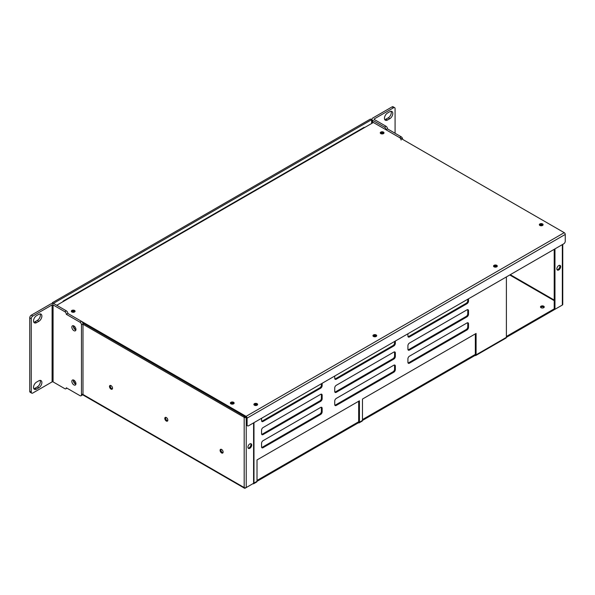 <?xml version="1.0" encoding="UTF-8"?>
<svg xmlns="http://www.w3.org/2000/svg" width="595" height="595" viewBox="0 0 595 595"><rect width="100%" height="100%" fill="white"/><g stroke="black" fill="none" stroke-linecap="round" stroke-linejoin="round"><path stroke-width="0.89" d="M247.914 447.217A2.678 1.547 -60 0 1 249.082 444.517A2.678 1.547 -60 0 1 251.15 443.803A2.678 1.547 -60 0 1 251.15 446.897A2.678 1.547 -60 0 1 248.472 448.437A2.678 1.547 -60 0 1 247.914 447.217M248.145 448.124A2.678 1.547 120 0 0 250.391 446.458A2.678 1.547 120 0 0 250.711 443.677M556.861 268.843A2.678 1.547 -60 0 1 558.028 266.151A2.678 1.547 -60 0 1 560.096 265.43A2.678 1.547 -60 0 1 560.096 268.524A2.678 1.547 -60 0 1 557.418 270.071A2.678 1.547 -60 0 1 556.861 268.843M557.091 269.758A2.678 1.547 120 0 0 559.337 268.085A2.678 1.547 120 0 0 559.657 265.311M246.196 417.326A1.443 0.833 180 0 1 244.181 417.311A1.443 0.833 -60 0 1 244.486 416.299M561.316 305.637A1.443 0.833 -60 0 1 561.308 305.637L476.089 354.836A1.443 0.833 60 0 1 475.792 355.498L506.092 338.005A1.443 0.833 -120 0 0 506.39 337.343L506.39 276.928M562.335 244.627L562.335 305.049A1.443 0.833 0 0 0 562.758 304.454L562.758 244.381M562.335 305.049L554.964 309.303L554.213 308.864L506.39 336.472M554.964 309.303L554.964 248.881M475.792 355.498A1.443 0.833 60 0 1 475.07 355.431L362.467 420.442L362.467 399.052L476.089 333.453L476.089 354.836M359.44 422.19L359.44 400.799L257.01 459.935L257.01 481.325L253.976 483.073A1.443 0.833 60 0 1 253.678 483.735L256.705 481.987A1.443 0.833 -120 0 0 257.01 481.325L358.413 422.777A1.443 0.833 60 0 0 359.135 422.852L362.169 421.104A1.443 0.833 -120 0 0 362.467 420.442L359.44 422.19A1.443 0.833 60 0 1 359.135 422.852M82.988 324.245L244.181 417.311L244.181 487.55A1.443 0.833 -60 0 0 244.486 488.212A1.443 0.833 -60 0 0 245.207 488.138L252.957 483.668A1.443 0.833 60 0 0 253.678 483.735M544.09 307.384A1.874 1.086 0 0 0 543.696 307.057A1.874 1.086 0 0 0 540.662 307.384M82.906 394.433L244.181 487.55A1.443 0.833 0 0 0 246.226 487.55L253.596 483.296L253.596 422.874M245.475 416.872L244.181 417.311M542.856 225.222A2.678 1.547 -0 0 0 539.576 225.222M383.775 133.377A2.678 1.547 -0 0 0 380.503 133.377M73.535 325.777A3.748 2.164 -120 0 0 75.907 329.898M220.983 449.247A2.142 1.235 -120 0 0 222.366 452.52A2.142 1.235 -120 0 0 222.991 452.721M165.693 417.326A2.142 1.235 -120 0 0 167.069 420.591A2.142 1.235 -120 0 0 167.693 420.799M73.535 380.012A3.748 2.164 -120 0 0 75.907 384.125M110.395 385.396A2.142 1.235 -120 0 0 111.771 388.669A2.142 1.235 -120 0 0 112.396 388.87M358.681 401.238L358.681 421.751L257.01 480.448M475.07 355.431L475.338 354.397L362.467 419.564M541.048 307.712A1.874 1.086 180 0 1 540.498 306.946A1.874 1.086 180 0 1 541.658 305.949A1.874 1.086 180 0 1 543.696 306.187A1.874 1.086 180 0 1 544.246 306.946A1.874 1.086 180 0 1 543.094 307.95A1.874 1.086 180 0 1 541.048 307.712M475.338 333.892L475.338 354.397M261.688 447.462A2.142 1.235 120 0 0 262.313 447.254L319.879 414.016A2.142 1.235 120 0 0 321.397 411.39L321.397 407.895A2.142 1.235 120 0 0 321.263 407.255M261.688 434.343A2.142 1.235 120 0 0 262.313 434.134L319.879 400.896A2.142 1.235 120 0 0 321.397 398.271L321.397 394.775A2.142 1.235 120 0 0 321.263 394.135M334.866 378.97A2.142 1.235 120 0 0 335.491 378.762L393.064 345.524A2.142 1.235 120 0 0 394.574 342.899L394.574 341.478M408.051 362.957A2.142 1.235 120 0 0 408.676 362.757L466.242 329.518A2.142 1.235 120 0 0 467.759 326.893L467.759 323.39A2.142 1.235 120 0 0 467.625 322.75M408.051 349.838A2.142 1.235 120 0 0 408.676 349.629L466.242 316.391A2.142 1.235 120 0 0 467.759 313.773L467.759 310.27A2.142 1.235 120 0 0 467.625 309.631M408.051 336.718A2.142 1.235 120 0 0 408.676 336.51L466.242 303.272A2.142 1.235 120 0 0 467.759 300.654L467.759 299.226M334.866 392.09A2.142 1.235 120 0 0 335.491 391.882L393.064 358.644A2.142 1.235 120 0 0 394.574 356.026L394.574 352.523A2.142 1.235 120 0 0 394.44 351.883M334.866 405.21A2.142 1.235 120 0 0 335.491 405.002L393.064 371.763A2.142 1.235 120 0 0 394.574 369.145L394.574 365.642A2.142 1.235 120 0 0 394.44 365.003M261.688 421.223A2.142 1.235 120 0 0 262.313 421.015L319.879 387.776A2.142 1.235 120 0 0 321.397 385.151L321.397 383.73M358.413 422.777L358.681 421.751M376.464 336.22A2.678 1.547 -0 0 0 373.184 336.22M497.048 266.605A2.678 1.547 -0 0 0 493.776 266.605M257.39 404.964A2.678 1.547 -0 0 0 254.117 404.964M233.909 403.589A2.678 1.547 0 0 0 230.629 403.589M74.829 311.75A2.678 1.547 0 0 0 71.556 311.75M322.155 383.292L322.155 385.59A2.142 1.235 -60 0 1 320.638 388.215L263.064 421.453A2.142 1.235 -60 0 1 261.993 421.558A2.142 1.235 -60 0 1 261.555 420.576L261.555 418.285M395.333 366.081L395.333 369.577A2.142 1.235 -60 0 1 393.823 372.202L336.249 405.44A2.142 1.235 -60 0 1 335.178 405.545A2.142 1.235 -60 0 1 334.732 404.57L334.732 401.067A2.142 1.235 -60 0 1 336.249 398.442L393.823 365.204A2.142 1.235 -60 0 1 394.894 365.099A2.142 1.235 -60 0 1 395.333 366.081L394.574 365.642M395.333 352.961L395.333 356.457A2.142 1.235 -60 0 1 393.823 359.083L336.249 392.321A2.142 1.235 -60 0 1 335.178 392.425A2.142 1.235 -60 0 1 334.732 391.443L334.732 387.947A2.142 1.235 -60 0 1 336.249 385.322L393.823 352.084A2.142 1.235 -60 0 1 394.894 351.98A2.142 1.235 -60 0 1 395.333 352.961L394.574 352.523M468.518 298.794L468.518 301.085A2.142 1.235 -60 0 1 467.001 303.71L409.434 336.949A2.142 1.235 -60 0 1 408.363 337.053A2.142 1.235 -60 0 1 407.917 336.078L407.917 333.78M467.001 316.83L409.434 350.068A2.142 1.235 -60 0 1 408.363 350.18A2.142 1.235 -60 0 1 407.917 349.198L407.917 345.695A2.142 1.235 -60 0 1 409.434 343.07L467.001 309.831A2.142 1.235 -60 0 1 468.072 309.727A2.142 1.235 -60 0 1 468.518 310.709L468.518 314.205A2.142 1.235 -60 0 1 467.001 316.83L466.242 316.391M467.001 329.95L409.434 363.188A2.142 1.235 -60 0 1 408.363 363.3A2.142 1.235 -60 0 1 407.917 362.318L407.917 358.815A2.142 1.235 -60 0 1 409.434 356.189L467.001 322.959A2.142 1.235 -60 0 1 468.072 322.847A2.142 1.235 -60 0 1 468.518 323.829L468.518 327.332A2.142 1.235 -60 0 1 467.001 329.95L466.242 329.518M395.333 341.047L395.333 343.337A2.142 1.235 -60 0 1 393.823 345.963L336.249 379.201A2.142 1.235 -60 0 1 335.178 379.305A2.142 1.235 -60 0 1 334.732 378.323L334.732 376.033M322.155 395.214L322.155 398.71A2.142 1.235 -60 0 1 320.638 401.335L263.064 434.573A2.142 1.235 -60 0 1 261.993 434.677A2.142 1.235 -60 0 1 261.555 433.696L261.555 430.2A2.142 1.235 -60 0 1 263.064 427.574L320.638 394.336A2.142 1.235 -60 0 1 321.709 394.232A2.142 1.235 -60 0 1 322.155 395.214L321.397 394.775M322.155 408.334L322.155 411.829A2.142 1.235 -60 0 1 320.638 414.455L263.064 447.693A2.142 1.235 -60 0 1 261.993 447.797A2.142 1.235 -60 0 1 261.555 446.815L261.555 443.32A2.142 1.235 -60 0 1 263.064 440.694L320.638 407.456A2.142 1.235 -60 0 1 321.709 407.352A2.142 1.235 -60 0 1 322.155 408.334L321.397 407.895M221.608 452.951A2.142 1.235 60 0 1 220.209 451.07A2.142 1.235 60 0 1 220.537 449.351A2.142 1.235 60 0 1 221.608 449.456A2.142 1.235 60 0 1 223.006 451.345A2.142 1.235 60 0 1 222.679 453.063A2.142 1.235 60 0 1 221.608 452.951M166.31 421.029A2.142 1.235 60 0 1 164.912 419.14A2.142 1.235 60 0 1 165.239 417.422A2.142 1.235 60 0 1 166.31 417.526A2.142 1.235 60 0 1 167.716 419.416A2.142 1.235 60 0 1 167.381 421.134A2.142 1.235 60 0 1 166.31 421.029M111.012 389.1A2.142 1.235 60 0 1 109.614 387.211A2.142 1.235 60 0 1 109.941 385.501A2.142 1.235 60 0 1 111.012 385.605A2.142 1.235 60 0 1 112.418 387.494A2.142 1.235 60 0 1 112.083 389.212A2.142 1.235 60 0 1 111.012 389.1M554.213 249.32L554.213 308.864M253.976 483.073L253.976 422.658M53.446 303.643L52.308 302.729L52.308 303.569M371.592 123.507L371.592 119.699L370.462 119.045L52.308 302.729M371.592 119.699L53.446 303.383M565.25 234.437A1.443 0.833 -120 0 0 564.231 232.667L246.077 416.351A1.443 0.833 60 0 1 247.096 418.121L247.096 424.875A2.142 1.235 -60 0 0 247.542 425.856A2.142 1.235 -60 0 0 248.613 425.752L563.733 243.816A2.142 1.235 -60 0 0 565.25 241.191L565.25 234.437L247.096 418.121M62.973 301.687A1.443 0.833 60 0 1 63.271 301.025A1.443 0.833 60 0 1 64 301.1L373.377 122.481L564.231 232.667M364.601 127.546A1.443 0.833 -120 0 0 363.88 127.471L63.271 301.025M247.542 425.856L246.784 425.418A2.142 1.235 120 0 1 246.345 424.436L246.077 417.221L82.787 322.944M74.91 311.661A1.874 1.086 0 0 0 74.516 311.334A1.874 1.086 0 0 0 71.474 311.661M376.538 336.13A1.874 1.086 0 0 0 376.152 335.803A1.874 1.086 0 0 0 373.11 336.13M233.984 403.499A1.874 1.086 0 0 0 233.597 403.172A1.874 1.086 0 0 0 230.555 403.499M542.93 225.133A1.874 1.086 0 0 0 542.543 224.806A1.874 1.086 0 0 0 539.501 225.133M497.13 266.515A1.874 1.086 0 0 0 496.736 266.188A1.874 1.086 0 0 0 493.694 266.515M257.471 404.883A1.874 1.086 0 0 0 257.077 404.548A1.874 1.086 0 0 0 254.043 404.883M383.857 133.287A1.874 1.086 0 0 0 383.463 132.96A1.874 1.086 0 0 0 380.428 133.287M56.741 305.287L64 301.1M383.463 132.09A1.874 1.086 180 0 1 384.013 132.849A1.874 1.086 180 0 1 382.86 133.853A1.874 1.086 180 0 1 380.815 133.615A1.874 1.086 180 0 1 380.264 132.849A1.874 1.086 180 0 1 381.425 131.852A1.874 1.086 180 0 1 383.463 132.09M257.077 403.678A1.874 1.086 180 0 1 257.628 404.444A1.874 1.086 180 0 1 256.475 405.44A1.874 1.086 180 0 1 254.429 405.21A1.874 1.086 180 0 1 253.879 404.444A1.874 1.086 180 0 1 255.039 403.44A1.874 1.086 180 0 1 257.077 403.678M496.736 265.311A1.874 1.086 180 0 1 497.286 266.077A1.874 1.086 180 0 1 496.133 267.073A1.874 1.086 180 0 1 494.088 266.843A1.874 1.086 180 0 1 493.538 266.077A1.874 1.086 180 0 1 494.698 265.08A1.874 1.086 180 0 1 496.736 265.311M542.543 223.928A1.874 1.086 180 0 1 543.086 224.694A1.874 1.086 180 0 1 541.933 225.691A1.874 1.086 180 0 1 539.888 225.46A1.874 1.086 180 0 1 539.338 224.694A1.874 1.086 180 0 1 540.498 223.69A1.874 1.086 180 0 1 542.543 223.928M233.597 402.294A1.874 1.086 180 0 1 234.14 403.06A1.874 1.086 180 0 1 232.987 404.065A1.874 1.086 180 0 1 230.942 403.827A1.874 1.086 180 0 1 230.391 403.06A1.874 1.086 180 0 1 231.552 402.064A1.874 1.086 180 0 1 233.597 402.294M376.152 334.933A1.874 1.086 180 0 1 376.702 335.699A1.874 1.086 180 0 1 375.542 336.696A1.874 1.086 180 0 1 373.496 336.465A1.874 1.086 180 0 1 372.953 335.699A1.874 1.086 180 0 1 374.106 334.695A1.874 1.086 180 0 1 376.152 334.933M74.516 310.456A1.874 1.086 180 0 1 75.067 311.222A1.874 1.086 180 0 1 73.906 312.219A1.874 1.086 180 0 1 71.869 311.988A1.874 1.086 180 0 1 71.318 311.222A1.874 1.086 180 0 1 72.478 310.218A1.874 1.086 180 0 1 74.516 310.456M66.32 314.316L79.961 322.192L81.47 321.315L67.837 313.446L66.32 314.316A2.142 1.235 -120 0 0 64.81 311.691L53.074 304.915A0.699 0.402 0 0 0 52.092 304.915L32.777 316.064A2.142 1.235 120 0 0 31.267 318.689L31.267 392.164A2.142 1.235 120 0 0 31.706 393.146L30.196 392.269A2.142 1.235 -60 0 1 29.75 391.287L29.75 317.819A2.142 1.235 -60 0 1 31.267 315.194L50.575 304.045A2.841 1.636 180 0 1 54.591 304.045L66.32 310.821A2.142 1.235 60 0 1 67.837 313.446L246.077 416.351M374.255 118.918A0.699 0.402 0 0 0 374.255 119.483L374.255 118.918L393.563 107.769A2.142 1.235 -60 0 1 394.634 107.665A2.142 1.235 -60 0 1 395.08 108.647L395.08 133.258M402.651 139.379A2.142 1.235 -120 0 0 401.134 136.761L387.501 128.884A2.142 1.235 -120 0 0 385.984 126.259L374.255 119.483M372.738 122.845L372.738 120.361A2.841 1.636 180 0 1 371.905 119.201A2.841 1.636 180 0 1 372.738 118.041L392.046 106.899A2.142 1.235 120 0 1 393.116 106.788L394.634 107.665M372.738 120.361L384.474 127.137A2.142 1.235 60 0 1 385.984 129.762L399.624 137.631A2.142 1.235 60 0 1 401.127 140.07M389.777 111.704A4.284 2.477 -60 0 1 391.919 111.496A4.284 2.477 -60 0 1 392.574 114.932A4.284 2.477 -60 0 1 389.777 118.703L387.501 120.019A4.284 2.477 -60 0 1 385.359 120.227A4.284 2.477 -60 0 1 384.705 116.791A4.284 2.477 -60 0 1 387.501 113.02L389.777 111.704M384.742 119.55A4.284 2.477 120 0 0 385.984 119.141L388.26 117.832A4.284 2.477 120 0 0 391.019 111.295M387.501 128.884L385.984 129.762M66.952 388.156L65.881 388.773A2.142 1.235 -120 0 1 64.81 388.669L53.074 381.893L53.074 304.915M31.706 393.146A2.142 1.235 120 0 0 32.777 393.042L52.092 381.893A0.699 0.402 180 0 1 53.074 381.893M81.47 321.315A2.142 1.235 60 0 1 82.988 323.94L82.988 393.912A2.142 1.235 60 0 1 82.541 394.894L81.032 395.772A2.142 1.235 -120 0 0 81.47 394.79L81.47 324.811A2.142 1.235 -120 0 0 79.961 322.192M75.885 384.236A2.893 1.673 60 0 1 73.364 380.488A2.893 1.673 60 0 1 73.423 379.974M75.885 330.009A2.893 1.673 60 0 1 73.364 326.253A2.893 1.673 60 0 1 73.423 325.74M38.839 387.791A4.284 2.477 120 0 0 41.643 384.013A4.284 2.477 120 0 0 40.981 380.584A4.284 2.477 120 0 0 38.839 380.793L36.57 382.109A4.284 2.477 120 0 0 33.766 385.88A4.284 2.477 120 0 0 34.428 389.316A4.284 2.477 120 0 0 36.57 389.1L38.839 387.791L37.321 386.914L35.053 388.23A4.284 2.477 -60 0 1 33.803 388.639M36.57 315.633A4.284 2.477 120 0 0 33.766 319.403A4.284 2.477 120 0 0 34.428 322.84A4.284 2.477 120 0 0 36.57 322.624L38.839 321.315A4.284 2.477 120 0 0 41.643 317.537A4.284 2.477 120 0 0 40.981 314.108A4.284 2.477 120 0 0 38.839 314.316L36.57 315.633M40.088 380.384A4.284 2.477 -60 0 1 37.321 386.914M40.088 313.907A4.284 2.477 -60 0 1 37.321 320.437L35.053 321.754A4.284 2.477 -60 0 1 33.803 322.163M75.944 383.723A2.893 1.673 -120 0 0 74.68 380.815A2.893 1.673 -120 0 0 72.449 380.041A2.893 1.673 -120 0 0 71.854 381.365A2.893 1.673 -120 0 0 73.118 384.273A2.893 1.673 -120 0 0 75.342 385.047A2.893 1.673 -120 0 0 75.944 383.723M75.944 329.496A2.893 1.673 -120 0 0 74.68 326.581A2.893 1.673 -120 0 0 72.449 325.807A2.893 1.673 -120 0 0 71.854 327.131A2.893 1.673 -120 0 0 73.118 330.039A2.893 1.673 -120 0 0 75.342 330.82A2.893 1.673 -120 0 0 75.944 329.496M65.881 388.773A2.142 1.235 -120 0 0 66.32 387.791L79.961 395.66A2.142 1.235 -120 0 0 81.032 395.772M246.226 487.55L246.226 417.363M494.743 266.329L496.066 267.088M509.744 274.987L554.213 300.661M554.213 300.051L510.272 274.682M496.713 266.858L495.739 266.292M322.155 385.59L321.397 385.151M263.064 421.453L262.313 421.015M320.638 388.215L319.879 387.776M395.333 369.577L394.574 369.145M336.249 405.44L335.491 405.002M393.823 372.202L393.064 371.763M395.333 356.457L394.574 356.026M336.249 392.321L335.491 391.882M393.823 359.083L393.064 358.644M409.434 336.949L408.676 336.51M467.001 303.71L466.242 303.272M468.518 301.085L467.759 300.654M409.434 350.068L408.676 349.629M468.518 314.205L467.759 313.773M468.518 310.709L467.759 310.27M409.434 363.188L408.676 362.757M468.518 327.332L467.759 326.893M468.518 323.829L467.759 323.39M395.333 343.337L394.574 342.899M336.249 379.201L335.491 378.762M393.823 345.963L393.064 345.524M322.155 398.71L321.397 398.271M263.064 434.573L262.313 434.134M320.638 401.335L319.879 400.896M322.155 411.829L321.397 411.39M263.064 447.693L262.313 447.254M320.638 414.455L319.879 414.016M246.345 424.436L247.096 424.875M385.984 126.259L384.474 127.137M393.563 107.769L392.046 106.899M389.777 118.703L388.26 117.832M387.501 120.019L385.984 119.141M401.134 136.761L399.624 137.631M52.092 304.915L52.092 381.893M36.57 389.1L35.053 388.23M36.57 322.624L35.053 321.754M38.839 321.315L37.321 320.437M31.267 392.164L29.75 391.287M31.267 318.689L29.75 317.819M32.777 316.064L31.267 315.194M64.81 311.691L66.32 310.821M81.47 324.811L82.988 323.94M81.47 394.79L82.988 393.912M244.486 488.212L82.675 394.79M371.905 119.201L371.905 123.329"/></g></svg>
